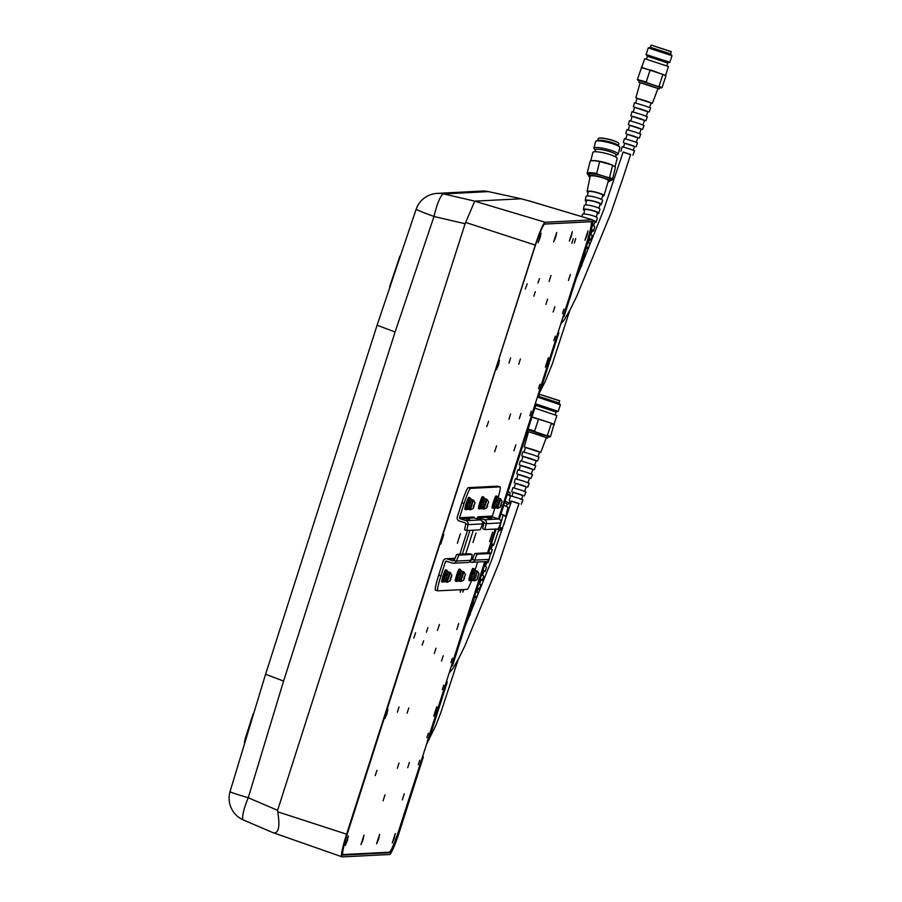 <?xml version="1.0" encoding="UTF-8"?>
<svg xmlns="http://www.w3.org/2000/svg" width="902" height="902" viewBox="0 0 902 902"><rect width="100%" height="100%" fill="white"/><g stroke="black" fill="none" stroke-linecap="round" stroke-linejoin="round"><path stroke-width="1.35" d="M386.947 713.877L387.849 709.4L384.94 718.375L386.947 713.877M347.36 840.675L348.262 836.199L345.353 845.174L347.36 840.675M363.01 839.875L363.912 835.41L361.003 844.373L363.01 839.875M378.648 839.086L379.55 834.609L376.641 843.584L378.648 839.086M394.298 838.296L395.2 833.82L392.291 842.784L394.298 838.296M435.824 711.396L436.726 706.92L433.817 715.895L435.824 711.396M384.985 794.842L383.057 800.841M404.22 793.85L402.348 799.871M458.757 623.519L456.818 629.517M439.443 624.5L437.447 630.475M443.728 685.182L442.273 689.68M419.723 760.239L418.269 764.738M428.371 733.213L426.849 737.701M452.364 658.156L450.91 662.666M407.704 767.692L409.395 762.438M397.331 768.267L399.022 763.013M434.313 653.443L436.004 648.2M441.506 660.986L443.265 655.754M407.061 713.234L408.82 708.002M397.376 712.185L399.011 706.92M375.232 775.585L376.991 770.353M413.86 638.03L415.551 632.776M461.272 589.66L460.2 592.231L460.685 589.683M460.189 592.231L460.775 589.683M463.831 589.525L462.76 592.107L463.233 589.558M462.749 592.107L463.324 589.558M426.432 632.11L427.886 627.612M422.17 645.212L423.692 640.736M443.671 534.886L440.796 543.895L443.671 534.886M460.291 534.052L457.415 543.049L460.291 534.052M422.598 756.056L423.286 757.105L399.552 831.385A23.869 2.413 -72 0 1 389.63 854.498A23.869 2.413 -72 0 1 389.596 854.498L342.286 856.9A23.869 2.413 108 0 1 342.185 856.889A23.869 2.413 108 0 1 346.977 834.316L535.281 245.085A23.869 2.413 108 0 1 545.112 222.242L592.456 219.84A23.869 2.413 108 0 1 592.546 219.851A23.869 2.413 108 0 1 587.766 242.424L564.066 316.489L563.085 316.997L563.885 316.501A0.789 0.789 -92.9 0 1 562.972 317.03M485.569 561.608L452.556 665.529L451.564 666.037L452.556 665.529L485.761 561.596M452.376 665.541A0.789 0.789 87.1 0 1 451.383 666.048L451.383 666.048M428.394 740.61L427.593 741.106L428.574 740.598L447.279 682.047L428.394 740.61A0.789 0.789 87.1 0 1 427.401 741.117L427.401 741.117M449.421 672.712L452.646 668.957L458.611 658.64L464.947 645.764L499.268 562.262L519.011 503.541L511.535 501.095M560.909 323.75L564.28 319.86L570.244 309.544L576.57 296.657L610.891 213.154L623.801 175.507L630.633 154.456L623.135 152.01L603.585 210.2L576.198 278.583M475.94 533.251L473.054 542.26L475.94 533.251M492.548 532.405L489.673 541.414L492.548 532.405M533.837 296.217L535.281 291.718M537.964 283.07L539.486 278.594M574.337 243.089L575.735 238.568M571.789 243.213L573.244 238.714M525.392 288.99L527.14 283.758M486.832 426.567L488.591 421.335M508.976 363.168L510.611 357.902M518.718 364.239L520.409 358.985M553.163 311.991L554.854 306.736M545.913 304.436L547.548 299.16M508.92 419.25L510.566 413.984M519.293 418.675L520.995 413.432M563.897 309.127L562.51 313.648M539.96 384.196L538.505 388.706M531.255 411.199L529.869 415.721M555.328 336.164L553.805 340.64M550.987 275.46L549.115 281.48M570.346 274.501L568.418 280.499M515.82 444.833L513.937 450.853M496.585 445.825L494.657 451.823M540.072 237.959L540.975 233.494L538.066 242.458L540.072 237.959M555.722 237.17L556.624 232.693L553.715 241.668L555.722 237.17M571.361 236.38L572.263 231.904L569.365 240.868L571.361 236.38M587.01 235.58L587.912 231.115L585.003 240.079L587.01 235.58M547.424 362.378L548.326 357.914L545.417 366.877L547.424 362.378M498.547 364.859L499.449 360.383L496.54 369.358L498.547 364.859M539.892 391.558L539.092 392.054L540.084 391.547L558.778 333.007L539.892 391.558A0.789 0.789 87.1 0 1 538.979 392.088M389.585 286.825L399.89 256.067M558.609 333.007A0.789 0.789 -92.9 0 0 558.169 332.049M534.187 407.039L534.807 408.065L499.144 519.135M495.976 529.034L488.365 552.858M534.615 408.076A0.789 0.789 -92.9 0 0 534.176 407.106L534.3 407.073M558.282 332.015L558.8 333.007M488.534 552.903L496.168 529.023M499.302 519.214L534.807 408.065M529.824 201.112L521.176 198.778L474.723 201.135L465.128 223.73L433.997 216.491A23.655 1.037 -160.5 0 1 416.194 209.106L377.059 325.306L265.56 674.358M465.116 223.719L277.602 810.323L277.726 811.811L346.582 834.192L534.897 246.9A23.914 2.413 -72 0 1 544.752 224.012L591.678 221.633A23.914 2.413 -72 0 1 591.78 221.644A23.914 2.413 -72 0 1 586.988 244.262L563.885 316.501M558.304 331.643L562.938 317.38M534.3 406.712L538.968 392.438M423.286 757.105L399.845 829.84A23.914 2.413 -72 0 1 389.991 852.728L343.064 855.107A23.914 2.413 -72 0 1 342.963 855.096A23.914 2.413 -72 0 1 347.755 832.478L497.081 365.163M446.591 680.999L447.279 682.047M377.16 325.261L395.099 332.004L433.997 216.491A23.655 4.487 -76.9 0 1 443.716 193.93A23.655 23.553 -95.5 0 0 436.252 193.445A23.655 23.655 0 0 0 416.194 209.106M590.855 221.678L591.024 221.734A23.655 2.39 108 0 1 586.289 244.115L498.434 518.875M495.175 529.068L487.576 552.813M484.757 561.653L427.277 741.421M427.447 741.478L399.09 829.558A23.655 2.39 108 0 1 389.348 852.198L342.67 854.566M488.061 191.54L521.424 198.823L488.219 191.562A23.655 23.655 0 0 0 482.717 191.021L436.252 193.445M544.56 224.079L590.934 221.723A23.655 2.39 108 0 1 591.024 221.734M581.587 266.203L586.108 247.61M244.465 742.402L245.209 738.715A1999.576 655.528 -76.5 0 0 245.445 739.133M341.892 856.765A23.858 2.413 -72 0 1 341.802 856.753L272.968 832.625M265.662 674.301L283.6 681.044L248.253 797.74A23.655 4.33 113.2 0 0 243.427 819.986L273.238 832.771M277.602 810.323L248.253 797.74A23.655 0.767 -164 0 1 229.999 791.731A23.655 23.655 0 0 0 243.427 819.986M446.772 681.055L446.58 681.055A0.789 0.789 87.1 0 1 447.099 682.059M423.106 757.116A0.789 0.789 -92.9 0 0 422.598 756.124L422.779 756.113M273.362 832.817C278.707 833.64 280.161 826.638 277.726 811.811M245.209 738.715L253.214 713.629M494.927 507.973L492.334 516.079L477.88 516.812L476.989 518.819M459.513 517.737A0.789 0.789 -92.9 0 0 460.02 518.729L474.475 517.996A0.789 0.789 -92.9 0 1 473.967 517.004L459.513 517.737L464.068 503.474A15.774 1.59 -72 0 1 470.573 488.377L499.99 486.888A15.774 1.59 -72 0 1 500.058 486.9A15.774 1.59 -72 0 1 498.197 497.521M462.354 554.099L469.953 530.353M471.622 580.392A15.774 1.59 -72 0 1 467.225 589.356L437.808 590.844A15.774 1.59 -72 0 1 437.752 590.844A15.774 1.59 -72 0 1 440.909 575.927L445.464 561.664A0.789 0.789 87.1 0 1 446.456 561.157L452.421 563.085A3.157 3.134 -92.9 0 0 456.344 561.145L454.101 560.424L456.705 554.38L469.795 553.715A6.314 0.631 -72 0 1 469.818 553.727A6.314 0.631 -72 0 1 469.841 553.738L472.062 554.448A6.314 0.631 108 0 0 472.039 554.448L469.795 553.715M477.643 562.014L475.095 569.985M473.347 530.184L465.759 553.929M474.475 517.996L480.439 519.935A3.157 3.134 87.1 0 1 482.502 523.803L482.469 523.904A6.314 0.631 108 0 1 479.898 529.846L466.808 530.511L464.564 529.79L465.804 523.814A0.789 0.789 87.1 0 0 465.274 522.923L459.298 520.984A3.157 3.134 -92.9 0 1 457.269 517.015L461.835 502.752A15.774 1.59 -72 0 1 468.33 487.655L497.757 486.167A15.774 1.59 -72 0 1 497.814 486.167A15.774 1.59 -72 0 1 497.87 486.201M492.334 516.079A0.789 0.789 -92.9 0 0 492.842 517.072L498.806 519A3.157 3.134 87.1 0 1 500.869 522.878L486.381 523.701A6.314 0.631 108 0 0 485.152 529.575A6.314 0.631 108 0 0 485.175 529.575L482.908 528.854A6.314 0.631 -72 0 1 482.908 528.854A6.314 0.631 -72 0 1 484.137 522.98L486.381 523.701M469.784 561.833L470.788 562.16A3.157 3.134 -92.9 0 0 471.915 562.307L486.37 561.574A3.157 3.134 -92.9 0 0 489.155 559.488L490.395 553.512L488.162 552.791L475.072 553.456L477.305 554.178L490.395 553.512M435.576 590.122A15.774 1.59 -72 0 1 435.508 590.111A15.774 1.59 -72 0 1 438.665 575.194L443.232 560.931A3.157 3.134 87.1 0 1 447.178 558.902L453.142 560.83A0.789 0.789 -92.9 0 0 454.101 560.424M459.851 554.223L467.439 530.477M465.804 523.814L468.048 524.536L466.808 530.511M460.02 518.729L465.984 520.668A3.157 3.134 87.1 0 1 468.048 524.536M453.548 563.231L468.003 562.498A3.157 3.134 -92.9 0 0 470.799 560.413L470.821 560.322A6.314 0.631 108 0 0 472.062 554.448M454.924 558.507L447.178 558.902M454.439 559.646L451.338 558.688M453.458 559.375L453.717 558.563L454.755 558.902M464.18 518.526L469.547 519.372L466.56 518.402L466.3 519.214M471.915 562.307A3.157 3.134 -92.9 0 0 474.7 560.221L472.501 559.398A6.314 0.631 -72 0 1 475.072 553.456M471.002 559.736L471.509 559.905A0.789 0.789 -92.9 0 0 472.456 559.488M482.299 521.559L483.63 521.987A0.789 0.789 87.1 0 1 484.171 522.878M477.88 516.812A0.789 0.789 -92.9 0 0 478.387 517.804L484.351 519.732A3.157 3.134 87.1 0 1 486.415 523.611M478.387 517.804L488.681 517.274L488.422 518.086M486.302 517.398L489.29 518.368L491.669 518.244L488.681 517.274L492.842 517.072M456.705 554.38L458.938 555.113L472.039 554.448M458.938 555.113L456.344 561.145M477.305 554.178A6.314 0.631 108 0 0 474.734 560.119L474.7 560.221M500.824 522.968L498.265 528.91L485.175 529.575M348.364 835.974L345.342 845.422L348.364 835.974M347.45 838.894L346.097 842.953L347.405 838.894M556.714 232.468L553.704 241.928L556.714 232.468M555.812 235.388L554.459 239.447L555.756 235.388M492.616 532.18L489.606 541.64L492.616 532.18M491.714 535.111L490.361 539.17L491.658 535.111M436.827 706.694L433.806 716.154L436.827 706.694M435.914 709.615L434.561 713.674L435.869 709.615M499.539 360.157L496.528 369.617L499.539 360.157M498.637 363.078L497.284 367.137L498.58 363.078M572.364 231.667L569.342 241.127L572.364 231.667M571.451 234.599L570.098 238.658L571.406 234.599M364.002 835.173L360.992 844.633L364.002 835.173M363.1 838.105L361.747 842.164L363.044 838.105M379.652 834.384L376.63 843.844L379.652 834.384M378.739 837.304L377.386 841.363L378.693 837.304M387.95 709.175L384.928 718.623L387.95 709.175M387.037 712.095L385.684 716.154L386.992 712.095M541.076 233.257L538.054 242.717L541.076 233.257M540.163 236.189L538.81 240.248L540.118 236.189M395.29 833.595L392.28 843.043L395.29 833.595M394.388 836.515L393.035 840.574L394.332 836.515M443.739 534.66L440.728 544.12L443.739 534.66M442.837 537.592L441.484 541.651L442.781 537.592M588.003 230.878L584.992 240.338L588.003 230.878M587.101 233.798L585.815 237.857L587.044 233.81M548.416 357.677L545.406 367.137L548.416 357.677M547.514 360.597L546.161 364.656L547.458 360.597M476.008 533.026L472.986 542.485L476.008 533.026M475.095 535.957L473.742 540.016L475.05 535.957M460.358 533.826L457.348 543.275L460.358 533.826M459.456 536.746L458.103 540.805L459.4 536.746M474.362 597.338A6.314 0.767 -164.5 0 0 476.786 597.383A6.314 0.767 -164.5 0 0 474.711 596.188M476.786 597.383L478.24 592.918A6.517 0.801 -164.5 0 0 476.143 591.701M476.989 592.05L478.128 588.578A5.243 0.643 -164.5 0 0 477.327 587.98M477.97 589.062A6.697 0.823 -164.5 0 0 479.514 588.972A6.697 0.823 -164.5 0 0 477.406 587.732M479.514 588.972L480.822 584.947A6.878 0.846 -164.5 0 0 478.703 583.695M479.616 584.079L481.025 579.806A5.694 0.699 -164.5 0 0 480.157 579.14M480.856 580.29A7.092 0.868 -164.5 0 0 482.367 580.178A7.092 0.868 -164.5 0 0 480.225 578.904M482.367 580.178L483.675 576.152A7.284 0.891 -164.5 0 0 481.521 574.856M482.514 575.284L483.923 571.022A6.145 0.755 -164.5 0 0 482.976 570.312M483.754 571.518A7.498 0.913 -164.5 0 0 485.22 571.383A7.498 0.913 -164.5 0 0 483.055 570.075M485.22 571.383L486.528 567.358A7.678 0.936 -164.5 0 0 484.34 566.028M485.411 566.501L486.821 562.239A6.596 0.812 -164.5 0 0 486.031 561.585M486.652 562.747A7.904 0.97 -164.5 0 0 488.072 562.589A7.904 0.97 -164.5 0 0 486.595 561.551M489.639 553.264A7.047 0.857 -164.5 0 0 488.625 552.644M490.305 553.997A8.298 1.015 -164.5 0 0 490.925 553.794A8.298 1.015 -164.5 0 0 488.692 552.419M490.925 553.794L492.233 549.769A8.49 1.037 -164.5 0 0 489.978 548.371M491.207 548.923L492.605 544.673A7.487 0.913 -164.5 0 0 491.443 543.805M492.436 545.191A8.704 1.06 -164.5 0 0 493.777 545A8.704 1.06 -164.5 0 0 491.511 543.59M493.777 545L498.614 530.094A9.381 1.15 -164.5 0 0 497.092 528.978M502.561 528.673A13.011 1.59 -164.5 0 0 499.787 527.106L503.102 515.155L502.267 514.546A12.504 1.533 -164.5 0 0 500.948 514.027M503.914 524.547L505.988 517.049A13.011 1.59 -164.5 0 0 505.842 516.699A13.011 1.59 -164.5 0 0 503.102 515.155M505.842 516.699L505.436 516.248A12.504 1.533 -164.5 0 0 502.267 514.546L500.926 514.117M498.411 530.714A10.79 1.319 -164.5 0 0 499.967 530.466A10.79 1.319 -164.5 0 0 497.69 528.944M508.13 491.545A10.497 1.285 15.5 0 1 510.025 492.729A10.497 1.285 15.5 0 1 510.058 492.819M509.619 495.097L510.171 493.09A10.655 1.308 -164.5 0 0 510.137 492.92A10.655 1.308 -164.5 0 0 508.097 491.669M510.476 496.077L509.483 494.927A10.655 1.308 -164.5 0 0 507.431 493.744M510.442 496.19A12.504 1.533 -164.5 0 0 507.149 494.634M507.048 504.376L508.92 503.756A12.504 1.533 -164.5 0 0 509.19 503.541A12.504 1.533 -164.5 0 0 505.064 501.174M506.462 506.507L507.082 504.252A10.655 1.308 -164.5 0 0 504.59 502.651M505.616 516.451L508.018 507.77A12.504 1.533 -164.5 0 0 503.733 505.334M498.738 527.287L499.787 527.106M500.193 529.632A12.504 1.533 -164.5 0 0 501.907 529.497A12.504 1.533 -164.5 0 0 498.93 527.366M499.967 530.466L500.407 528.888A10.79 1.319 -164.5 0 0 498.806 527.67M539.588 452.127L525.37 447.46M540.794 452.364L546.353 437.605L539.915 435.181L528.516 431.754L524.254 446.941M537.896 456.57L539.644 451.992L534.514 450.053L525.404 447.324L524.107 452.049M536.273 460.821L522.901 456.446M537.513 461.08L539.013 457.088L533.206 454.901L522.889 451.812L521.739 455.905M534.57 465.274L536.318 460.685L531.492 458.87L522.934 456.299L521.638 461.035M532.947 469.525L520.431 465.421M534.243 469.795L535.743 465.804L530.196 463.718L520.375 460.775L519.225 464.868M531.244 473.967L533.003 469.39L528.482 467.687L520.465 465.274L519.169 470.01M529.621 478.218L517.962 474.396M530.962 478.5L532.462 474.52L527.196 472.535L517.861 469.728L516.711 473.832M527.918 482.671L529.677 478.083L525.46 476.493L517.996 474.26L516.688 478.985M526.306 486.911L515.493 483.371M527.681 487.215L529.181 483.235L524.197 481.352L515.346 478.691L514.196 482.795M524.603 491.364L526.351 486.787L522.45 485.31L515.527 483.235L514.219 487.971M522.98 495.604L513.024 492.345M524.4 495.931L525.9 491.94L521.187 490.169L512.832 487.655L511.682 491.759M521.582 499.257L523.025 495.48L519.428 494.127L513.058 492.21L511.986 496.111M518.966 503.688L511.468 501.23M521.266 504.274L522.934 499.843L518.47 498.163L510.555 495.784L509.269 500.339M546.285 437.763L547.683 438.034L548.202 436.467L527.884 429.735M547.683 438.034L527.377 431.314M527.343 431.438L528.471 431.923M553.963 424.312L550.468 436.681L547.401 435.373L551.291 423.512L550.479 422.88L553.975 424.335L556.85 415.574L534.785 408.121M528.087 429.081L534.604 431.055L538.494 419.182L550.479 422.88L531.977 416.904M556.06 412.022L535.833 405.37L534.909 408.166M555.158 414.796L556.072 412.011L558.225 411.38L535.36 403.724M559.702 400.905L539.475 394.275L559.601 400.713L559.014 403.002L560.379 404.772L537.468 397.128M559.014 403.002L538.787 396.373L537.603 396.711M539.475 394.275L538.776 396.373M554.347 424.797L551.291 423.512M538.494 419.182L531.887 417.198M534.604 431.055L535.371 431.832L527.929 429.589M548.134 436.658L549.814 437.008L546.33 435.542L547.401 435.373M535.371 431.832L546.33 435.542M651.21 103.053L636.981 98.386M652.405 103.29L657.964 88.52L651.537 86.096L640.127 82.68L635.865 97.867M649.508 107.496L651.255 102.918L646.125 100.979L637.026 98.25L635.718 102.975M647.884 111.747L634.512 107.361M649.136 112.006L650.635 108.014L644.817 105.827L634.501 102.727L633.351 106.831M646.182 116.189L647.94 111.611L643.103 109.796L634.546 107.225L633.249 111.949M644.558 120.44L632.043 116.335M645.855 120.721L647.354 116.73L641.818 114.644L631.986 111.69L630.836 115.794M642.867 124.893L644.614 120.304L640.093 118.602L632.077 116.2L630.78 120.936M641.243 129.144L629.573 125.322M642.574 129.426L644.073 125.446L638.808 123.461L629.472 120.654L628.322 124.758M639.541 133.597L641.288 129.009L637.083 127.419L629.607 125.175L628.311 129.911M637.917 137.837L627.104 134.297M639.293 138.141L640.792 134.15L635.809 132.278L626.958 129.617L625.808 133.721M636.214 142.291L637.962 137.702L634.061 136.236L627.138 134.161L625.841 138.897M634.591 146.53L624.635 143.271M636.023 146.857L637.522 142.866L632.809 141.095L624.443 138.581L623.293 142.685M633.204 150.183L634.647 146.406L631.05 145.053L624.669 143.136L623.598 147.037M630.577 154.614L623.09 152.156M632.877 155.2L634.546 150.769L630.081 149.089L622.166 146.71L620.892 151.265M657.908 88.689L659.306 88.96L659.813 87.393L652.417 84.608L639.315 80.673L638.796 82.24L640.082 82.849M659.306 88.96L638.796 82.24M665.597 75.249L668.461 66.5L644.704 58.72L637.353 79.5L639.247 80.864M637.353 79.5L646.227 81.981L650.116 70.108L651.131 70.097L665.969 75.712L662.079 87.607L659.024 86.299L662.914 74.438L641.852 67.458M667.672 62.948L647.444 56.296L646.531 59.081M666.781 65.722L667.694 62.926L669.836 62.306L646.08 54.526L647.444 56.307M671.325 51.831L651.289 45.1L671.223 51.639L670.626 53.928L671.99 55.687L648.267 47.919L646.08 54.526M670.626 53.928L650.41 47.299L648.267 47.919M651.086 45.201L650.387 47.299M665.969 75.712L662.914 74.438M650.116 70.108L641.266 67.616M646.227 81.981L646.982 82.758L637.691 80.154M659.757 87.584L661.425 87.934L657.953 86.468L659.024 86.299M646.982 82.758L657.953 86.468M602.559 196.162A8.704 1.488 -166 0 0 603.957 195.723A8.704 1.488 -166 0 0 598.184 192.814A8.704 1.488 -166 0 0 587.067 191.528A8.704 1.488 -166 0 0 588.093 192.554M603.957 195.723L608.365 180.806A9.381 1.601 -166 0 0 602.141 177.66A9.381 1.601 -166 0 0 590.156 176.285L587.067 191.528M601.555 199.477L602.773 195.43A7.487 1.274 -166 0 0 597.812 192.915A7.487 1.274 -166 0 0 588.239 191.822L587.416 195.959M599.909 204.946A8.298 1.421 -166 0 0 601.352 204.529A8.298 1.421 -166 0 0 595.839 201.744A8.298 1.421 -166 0 0 585.24 200.515A8.298 1.421 -166 0 0 586.311 201.563M601.352 204.529L602.536 200.503A8.49 1.443 -166 0 0 596.91 197.651A8.49 1.443 -166 0 0 586.074 196.399L585.24 200.515M598.905 208.272L600.123 204.224A7.047 1.206 -166 0 0 595.455 201.856A7.047 1.206 -166 0 0 586.458 200.819L585.635 204.98M597.271 213.718A7.904 1.353 -166 0 0 598.748 213.323A7.904 1.353 -166 0 0 593.505 210.673A7.904 1.353 -166 0 0 583.414 209.512A7.904 1.353 -166 0 0 584.541 210.561M598.748 213.323L599.943 209.298A8.084 1.376 -166 0 0 594.576 206.592A8.084 1.376 -166 0 0 584.248 205.397L583.414 209.512M596.256 217.066L597.485 213.007A6.596 1.127 -166 0 0 593.11 210.797A6.596 1.127 -166 0 0 584.688 209.828L583.865 213.988M594.621 222.501A7.498 1.274 -166 0 0 596.143 222.129L597.338 218.104A7.678 1.308 -166 0 0 592.242 215.522A7.678 1.308 -166 0 0 582.421 214.394L581.959 216.683M585.95 248.388A6.314 1.071 -166 0 0 588.442 248.151A6.314 1.071 -166 0 0 586.379 246.776M588.442 248.151L589.773 243.675A6.517 1.116 -166 0 0 587.8 242.322M588.544 242.649L589.536 239.38A5.243 0.891 -166 0 0 588.916 238.737M589.333 240.056A6.697 1.139 -166 0 0 590.934 239.729A6.697 1.139 -166 0 0 589.029 238.376M590.934 239.729L592.129 235.704A6.878 1.173 -166 0 0 590.19 234.317M590.957 234.667L592.186 230.585A5.694 0.97 -166 0 0 591.374 229.818M591.971 231.284A7.092 1.206 -166 0 0 593.539 230.923A7.092 1.206 -166 0 0 591.453 229.469M593.539 230.923L594.734 226.898A7.284 1.24 -166 0 0 592.366 225.308M593.606 225.872L594.835 221.802A6.145 1.049 -166 0 0 592.862 220.471M596.143 222.129A7.498 1.274 -166 0 0 592.794 220.144M608.106 181.685A10.79 1.838 -166 0 0 609.729 181.133L610.124 179.554A10.79 1.838 -166 0 0 602.964 175.946A10.79 1.838 -166 0 0 589.186 174.345L588.792 175.935A10.79 1.838 -166 0 0 589.976 177.175M609.729 181.133A10.79 1.838 -166 0 0 602.57 177.536A10.79 1.838 -166 0 0 588.792 175.935M615.017 166.949L617.148 158.402A12.504 2.131 -166 0 0 608.85 154.231A12.504 2.131 -166 0 0 592.885 152.37L590.765 160.906M609.865 180.603A12.504 2.131 -166 0 0 611.5 180.287L612.108 179.949A13.011 2.221 -166 0 0 612.402 179.611A13.011 2.221 -166 0 0 609.594 177.401L612.571 165.461L611.725 164.863A12.504 2.131 -166 0 0 606.663 163.048A12.504 2.131 -166 0 0 600.653 161.526A12.504 2.131 -166 0 0 591.261 160.748L590.709 160.928A13.011 2.221 -166 0 0 590.122 161.39L587.146 173.331A13.011 2.221 -166 0 0 587.247 173.77L587.63 174.345A12.504 2.131 -166 0 0 588.927 175.394M615.626 156.869L616.111 154.941A10.655 1.815 -166 0 0 609.042 151.378A10.655 1.815 -166 0 0 595.433 149.8L594.948 151.728M616.055 155.167L617.667 154.603A12.504 2.131 -166 0 0 618.197 154.174A12.504 2.131 -166 0 0 609.899 150.003A12.504 2.131 -166 0 0 593.933 148.142A12.504 2.131 -166 0 0 594.204 148.774L595.376 150.025M618.197 154.174L619.843 147.545A12.504 2.131 -166 0 0 619.584 146.925A12.504 2.131 -166 0 0 611.556 143.373A12.504 2.131 -166 0 0 596.109 141.084A12.504 2.131 -166 0 0 595.591 141.513L593.933 148.142M619.584 146.925L618.129 145.357A10.655 1.815 -166 0 0 611.285 142.336A10.655 1.815 -166 0 0 598.127 140.385L596.109 141.084M618.411 145.662L618.885 143.779A10.655 1.815 -166 0 0 618.806 143.441A10.655 1.815 -166 0 0 611.815 140.216A10.655 1.815 -166 0 0 598.432 138.367A10.655 1.815 -166 0 0 598.206 138.637L597.733 140.52M598.545 138.322A10.497 1.793 14 0 1 598.624 138.265A10.497 1.793 14 0 1 611.804 140.081A10.497 1.793 14 0 1 618.693 143.249A10.497 1.793 14 0 1 618.738 143.339M612.402 179.611L615.367 167.671A13.011 2.221 -166 0 0 615.063 166.983A13.011 2.221 -166 0 0 612.571 165.461M615.063 166.983L614.657 166.566A12.504 2.131 -166 0 0 611.725 164.863L599.65 161.559L596.673 173.511A13.011 2.221 -166 0 0 587.146 173.331M599.65 161.559A13.011 2.221 -166 0 0 590.709 160.928M596.673 173.511L597.485 174.266A12.504 2.131 -166 0 0 587.63 174.345M611.5 180.287A12.504 2.131 -166 0 0 608.557 177.604L609.594 177.401M597.485 174.266L608.557 177.604M445.678 569.793A6.314 0.631 108 0 0 445.656 569.782A6.314 0.631 108 0 0 445.633 569.771A6.314 0.631 108 0 0 443.074 575.702A6.314 0.631 108 0 0 441.766 581.779A6.314 0.631 108 0 0 441.8 581.779M446.907 571A6.314 0.631 108 0 0 446.851 570.165A6.314 0.631 108 0 0 444.269 576.085A6.314 0.631 108 0 0 442.961 582.173A6.314 0.631 108 0 0 442.983 582.173A6.314 0.631 108 0 0 443.57 581.384M446.851 570.165A6.314 0.631 108 0 0 446.828 570.165L445.656 569.782M444.776 575.577L443.897 578.904M447.854 572.229L445.487 581.576M447.933 571.383L446.603 570.887L443.716 581.666L445.103 581.891M450.752 577.348L451.823 575.228L451.395 577.325L451.778 575.149L450.752 577.348L449.861 580.888M449.76 572.353L450.312 572.533L447.155 582.286L450.03 580.899L450.921 578.825L450.323 578.701M450.729 577.415L449.839 580.922M449.85 580.944L450.729 578.825M450.91 578.825L450.346 578.633M468.848 497.352A6.314 0.631 108 0 0 468.826 497.34A6.314 0.631 108 0 0 468.803 497.329A6.314 0.631 108 0 0 466.233 503.26A6.314 0.631 108 0 0 464.936 509.337A6.314 0.631 108 0 0 464.958 509.337M470.066 498.558A6.314 0.631 108 0 0 470.021 497.724A6.314 0.631 108 0 0 467.428 503.643A6.314 0.631 108 0 0 466.131 509.72A6.314 0.631 108 0 0 466.154 509.731A6.314 0.631 108 0 0 466.729 508.942M470.021 497.724A6.314 0.631 108 0 0 469.987 497.724L468.826 497.34M467.935 503.136L467.056 506.462M471.024 499.787L468.645 509.134M471.092 498.941L469.773 498.445L466.875 509.224L468.262 509.45M473.922 504.906L473.009 508.48L474.08 506.383L473.505 506.191M472.93 499.911L473.482 500.091L470.314 509.844L473.189 508.457L474.102 506.315M473.888 504.973L473.189 508.457M474.993 502.899L474.373 504.883L474.993 502.809L473.494 500.091M482.446 496.652A6.314 0.631 108 0 0 482.423 496.641A6.314 0.631 108 0 0 482.401 496.641A6.314 0.631 108 0 0 479.841 502.561A6.314 0.631 108 0 0 478.534 508.649A6.314 0.631 108 0 0 478.567 508.649M483.675 497.87A6.314 0.631 108 0 0 483.619 497.036A6.314 0.631 108 0 0 483.596 497.025A6.314 0.631 108 0 0 481.037 502.955A6.314 0.631 108 0 0 479.729 509.032A6.314 0.631 108 0 0 479.751 509.044A6.314 0.631 108 0 0 480.338 508.254M481.533 502.437L480.665 505.774M484.622 499.099L482.254 508.435M484.701 498.254L483.371 497.757L480.484 508.525L481.871 508.762M487.52 504.218L486.618 507.815M488.602 502.2L487.757 504.128L488.602 502.2L487.08 499.392L483.923 509.145L486.798 507.77L487.689 505.684L487.114 505.503M487.046 505.718L486.764 507.803M487.08 499.392L486.516 499.212L483.348 508.965L481.972 508.243L484.96 498.986L486.494 499.212M487.497 504.286L487.057 505.65M486.776 507.803L487.711 505.616M460.505 570.312A6.314 0.631 108 0 0 460.46 569.478L459.265 569.083A6.314 0.631 108 0 0 459.265 569.083A6.314 0.631 108 0 0 459.242 569.083A6.314 0.631 108 0 0 456.671 575.014A6.314 0.631 108 0 0 455.375 581.091A6.314 0.631 108 0 0 455.397 581.091L456.57 581.474A6.314 0.631 108 0 0 456.592 581.486A6.314 0.631 108 0 0 457.179 580.696M460.46 569.478A6.314 0.631 108 0 0 460.437 569.466A6.314 0.631 108 0 0 457.866 575.397A6.314 0.631 108 0 0 456.57 581.474M458.374 574.878L457.494 578.216M461.463 571.541L459.084 580.877M461.531 570.695L460.212 570.199L457.314 580.978L458.701 581.204M464.361 576.66L463.876 578.159M465.432 574.653L464.598 576.57L465.432 574.653L463.921 571.834L460.753 581.587L463.628 580.212L464.519 578.126L463.944 577.945M463.448 580.257L464.541 578.058M463.921 571.834L463.346 571.654L460.189 581.407L458.814 580.685L461.79 571.428L463.324 571.654M464.338 576.728L463.899 578.092M472.907 568.407A6.314 0.631 108 0 0 472.896 568.395A6.314 0.631 108 0 0 472.862 568.395A6.314 0.631 108 0 0 470.303 574.315A6.314 0.631 108 0 0 469.006 580.403A6.314 0.631 108 0 0 469.029 580.403M474.136 569.624A6.314 0.631 108 0 0 474.08 568.779A6.314 0.631 108 0 0 471.498 574.709A6.314 0.631 108 0 0 470.19 580.787A6.314 0.631 108 0 0 470.224 580.787A6.314 0.631 108 0 0 470.799 579.997M474.08 568.779A6.314 0.631 108 0 0 474.057 568.779L472.896 568.395M472.005 574.191L471.126 577.528M475.095 570.853L472.716 580.189M475.162 570.008L473.832 569.512L470.945 580.279L472.332 580.516M478.906 573.852L477.09 579.501M476.978 570.966L475.433 570.74L472.434 579.997L473.832 580.719L476.955 570.966L477.541 571.146L474.384 580.899L477.259 579.512L477.959 577.449L477.237 579.546L477.496 577.472M477.959 576.04L477.53 577.404M478.883 573.875L477.981 575.972M478.139 577.438L477.575 577.257M496.077 495.965A6.314 0.631 108 0 0 496.055 495.953A6.314 0.631 108 0 0 496.032 495.953A6.314 0.631 108 0 0 493.462 501.873A6.314 0.631 108 0 0 492.165 507.961A6.314 0.631 108 0 0 492.188 507.961M497.295 497.182A6.314 0.631 108 0 0 497.25 496.337A6.314 0.631 108 0 0 494.657 502.267A6.314 0.631 108 0 0 493.36 508.345A6.314 0.631 108 0 0 493.383 508.345A6.314 0.631 108 0 0 493.969 507.555M497.25 496.337A6.314 0.631 108 0 0 497.227 496.337L496.055 495.953M495.164 501.749L494.285 505.086M498.254 498.411L495.875 507.747M498.321 497.566L497.002 497.058L494.104 507.837L495.491 508.074M502.064 501.411L500.689 504.962L500.294 507.195L501.309 504.996L500.734 504.816M500.745 498.738L497.543 508.457L500.418 507.071L501.332 504.928M501.129 503.598L500.418 507.071M502.222 501.512L500.114 498.524L497.002 508.277L495.604 507.555L498.603 498.299L496.664 501.681M502.053 501.433L501.151 503.53M395.099 332.004L283.6 681.044M342.185 856.889L341.802 856.753A23.858 2.413 -72 0 1 346.582 834.192L346.977 834.316M466.086 222.591L535.281 245.085M586.311 244.047L586.988 244.262M475.128 201.315L545.112 222.242M474.723 201.135L443.716 193.93L488.388 191.607A23.655 23.486 -91.1 0 0 482.717 191.021M527.862 200.526L592.456 219.84M399.09 829.592L399.845 829.84M388.514 852.243L389.991 852.728M365.006 853.439L366.516 853.935M445.464 561.664L447.674 561.551M470.573 488.377L468.33 487.655M499.99 486.888L497.757 486.167M440.909 575.927L438.665 575.194M464.068 503.474L461.835 502.752M453.706 560.807L453.142 560.83M465.984 520.668L480.439 519.935M473.11 557.583L471.599 557.662M484.351 519.732L498.806 519M456.378 561.055L470.821 560.322M482.469 523.904L468.025 524.637M474.734 560.119L489.177 559.387M485.129 529.564L482.931 528.854M448.204 572.127L449.748 572.342L446.603 582.094L445.205 581.373L448.204 572.127L446.276 575.51M471.363 499.685L472.907 499.9L469.762 509.653L468.375 508.931L471.363 499.685L469.435 503.068M464.857 627.037L491.703 559.995L511.513 501.095M528.922 200.819L592.546 219.851M537.953 395.628L545.214 381.535L552.34 363.822L569.895 310.198M426.477 744.488L435.643 725.839L440.638 713.132L458.284 659.272M469.965 615.277L474.452 596.977M265.549 674.358L229.999 791.731M500.058 486.9L497.814 486.167M437.752 590.844L435.508 590.111M455.014 558.293L446.05 558.755M473.189 557.38L471.656 557.459M488.072 562.589L488.907 560.029M509.98 500.678L509.19 503.541M535.822 405.381L535.123 404.468M560.379 404.795L558.225 411.38M549.814 437.008L550.457 436.692M672.001 55.721L669.836 62.306M661.425 87.934L662.068 87.618M441.766 581.779L442.961 582.173M446.58 582.094L447.155 582.286M451.834 575.341L450.323 572.533M464.936 509.337L466.131 509.72M469.75 509.653L470.314 509.844M482.423 496.641L483.619 497.036M478.534 508.649L479.729 509.032M484.96 498.986L483.044 502.38M483.348 508.965L483.923 509.145M461.79 571.428L459.873 574.822M460.189 581.407L460.753 581.587M469.006 580.403L470.19 580.787M475.422 570.74L473.505 574.134M473.809 580.719L474.384 580.899M479.063 573.954L477.553 571.158M492.165 507.961L493.36 508.345M500.136 498.524L498.603 498.299M496.979 508.277L497.543 508.457"/></g></svg>
